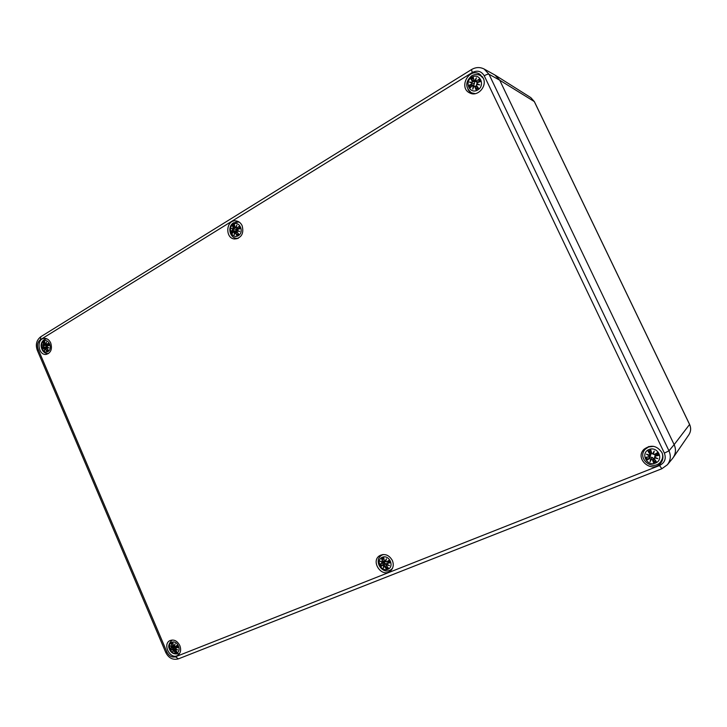 <?xml version="1.0" encoding="UTF-8"?>
<svg xmlns="http://www.w3.org/2000/svg" width="727" height="727" viewBox="0 0 727 727"><rect width="100%" height="100%" fill="white"/><g stroke="black" fill="none" stroke-linecap="round" stroke-linejoin="round"><path stroke-width="1.09" d="M534.409 101.78L530.819 97.627L495.432 75.317L499.713 80.188L674.147 444.633C676.146 449.159 675.846 453.457 673.266 457.519L688.851 434.81C690.941 431.529 691.177 428.076 689.578 424.459L689.541 424.377M499.713 80.188L494.86 74.981L484.137 69.029L489.017 74.272C488.062 73.99 486.463 74.499 484.237 75.781L664.378 453.13L668.967 450.822L489.017 74.272L499.713 80.188L534.3 101.571L689.578 424.459L674.147 444.633L499.713 80.188M50.736 342.999C52.435 349.051 50.935 352.849 46.246 354.403C38.186 355.712 36.077 338.773 44.256 338.373C47.064 338.291 49.227 339.836 50.736 342.999M242.146 225.706C244.036 233.312 241.646 237.747 234.966 238.992C224.87 238.956 225.715 219.681 235.784 220.863C238.62 221.19 240.737 222.807 242.146 225.706M483.182 77.998C487.599 86.204 477.439 97.336 469.706 92.92C458.292 87.813 468.815 67.447 479.556 74.054L483.182 77.998M661.924 452.567C663.551 456.32 663.188 459.8 660.834 463.008C652.573 474.104 634.053 459.073 643.904 449.377C650.783 444.342 656.79 445.406 661.924 452.567M392.371 560.49C394.061 564.97 393.289 568.559 390.054 571.277C381.548 577.865 370.425 561.244 379.594 555.71C384.765 553.283 389.027 554.874 392.371 560.49M179.833 645.594C181.359 649.911 180.669 653.164 177.761 655.363C170.618 660.152 162.176 644.613 169.755 640.687C173.826 639.078 177.188 640.714 179.833 645.594M178.906 653.827L179.415 653.791M381.148 554.928L379.812 556.946M389 570.604L391.344 570.095M480.72 74.845L475.921 74.508M468.024 89.666L471.005 93.438M237.629 221.272L235.966 221.853M235.23 238.029L236.838 238.81M672.575 458.437C675.774 454.221 676.301 449.622 674.147 444.633L668.967 450.822C671.139 455.865 670.612 460.5 667.386 464.753L672.575 458.437M174.971 647.321L174.725 646.803M173.053 644.031L171.254 643.595L171.999 646.83L170.263 645.794L171.836 647.384L171.572 648.03L169.973 648.184L170.9 650.374L172.208 649.52L172.872 649.802L172.563 649.347M171.781 647.775L171.554 647.13M171.935 642.259C177.424 639.969 182.15 651.028 176.588 653.173C171.099 655.409 166.428 644.422 171.935 642.259M173.317 645.549L172.999 642.886L173.271 645.558L173.917 646.058L175.125 643.84L174.38 646.339L175.189 646.703L177.27 645.258L175.171 646.585L174.444 646.339M177.27 645.258L178.206 647.457L175.598 648.048L175.425 648.802L175.816 648.084M175.252 650.074L176.906 652.055L175.316 649.32L177.733 649.956L175.471 648.766M172.981 651.219L173.035 649.756L172.862 651.892L173.389 650.092L175.162 652.755L175.916 651.001M172.126 646.03L171.481 643.813M171.999 646.83L173.244 645.376M170.263 645.794L170.727 646.158M171.572 648.03L171.836 647.384M174.834 646.73L169.973 648.184M172.09 646.921L173.898 646.158M172.581 646.712L171.981 647.284L170.863 646.239M172.208 649.52L170.9 650.374M175.398 648.366L173.835 649.538L172.217 649.384L174.571 647.521L176.07 647.675M172.862 651.892L173.389 650.092M174.053 650.556L173.362 649.956M171.045 650.147L174.571 647.521M173.835 649.538L173.371 649.947M175.316 649.32L175.207 650.102L176.734 651.937M175.625 648.92L175.225 650.074M177.733 649.956L175.434 648.793L177.561 646.494M177.115 645.494L178.206 647.457M176.943 649.629L175.652 648.929M175.171 646.585L177.234 645.821M173.29 645.558L174.035 646.13L175.125 643.84M174.398 647.648L174.144 647.066M174.544 646.894L171.836 648.03M384.419 563.498L384.11 562.898M382.411 557.227C389.272 554.374 394.779 566.642 387.836 569.323C380.975 572.113 375.523 559.935 382.411 557.227M384.31 560.762L383.792 557.845L384.247 560.771L385.174 561.389L384.247 560.771M386.564 565.779L388.354 568.023L386.564 565.779L386.682 564.915L389.481 565.588L386.891 564.279L387.318 563.498L390.099 562.753L389.009 560.317L386.573 561.835L385.692 561.589L386.437 558.799L385.056 561.289M383.974 559.436L381.62 558.727L382.647 562.253L380.366 561.244L382.438 562.898L382.066 563.643L379.894 563.979L380.975 566.397L382.811 565.297L383.638 565.579L383.402 568.014L384.274 565.879L386.173 568.887L386.973 566.442M382.82 561.353L381.893 558.963M382.647 562.253L384.174 560.472M380.366 561.244L382.72 562.371L384.928 561.417M382.066 563.643L382.438 562.898M385.201 561.371L384.447 562.753L379.894 563.979M383.038 562.235L382.593 562.789L381.121 561.68M382.811 565.297L380.975 566.397M383.638 565.579L382.802 565.152L384.483 563.452L386.819 563.761M383.402 568.014L383.801 565.533L386.282 563.77M385.065 566.378L384.274 565.879M381.166 566.133L384.483 563.452M386.682 564.915L386.491 565.797L388.127 567.86M389.481 565.588L386.891 564.279M388.663 565.279L386.819 564.325L386.964 563.543L386.837 564.325M390.099 562.753L386.964 563.543L389.09 561.607L387.318 563.498M388.591 565.242L387.046 564.452M386.573 561.835L389.009 560.317M385.692 561.589L386.564 561.98L388.609 561.08M385.601 561.58L386.564 561.98L388.709 561.044M385.392 561.299L386.101 559.663M386.11 559.636L386.437 558.799M389.754 562.698L388.809 560.59M384.292 563.589L384.001 562.952M389.263 561.68L389.59 562.662M662.897 457.856L660.743 461.7C662.67 459.146 663.16 456.302 662.197 453.175M653.646 446.333L648.548 446.978L645.24 449.231L648.757 446.514M649.002 449.513C657.817 445.86 664.396 459.646 655.472 463.099C646.657 466.67 640.16 453.003 649.002 449.513M651.665 453.312L650.856 450.104L651.537 453.348L653.255 454.202L654.473 454.593L657.399 452.657L654.5 454.43L653.409 454.184L654.236 451.031L652.61 453.875M657.399 452.657L658.698 455.384L655.345 456.138L654.727 457.274L655.39 456.292M654.345 458.955L656.29 461.527L654.345 458.955L654.554 457.946L657.871 458.646L654.845 457.201M649.747 454.084L651.165 452.803L648.057 451.231L649.747 454.084L649.52 455.12L646.439 454.166L649.229 455.865L648.711 456.747L645.685 457.356L646.975 460.073L649.602 458.61L650.665 458.873L650.056 461.763L651.456 459.182L652.428 459.718L653.491 462.645L654.109 458.773M649.52 455.12L649.902 454.012L648.402 451.485M646.439 454.166L649.584 455.256L649.229 455.865M648.711 456.747L649.393 455.747L647.421 454.593M648.957 456.801L645.685 457.356M647.412 454.593L649.574 455.256L650.892 454.639L650.083 456.274L648.966 456.801M651.165 452.803L650.892 454.639M649.602 458.61L646.975 460.073M650.665 458.873L649.556 458.455L650.102 457.074L652.21 457.401L653.946 458.819M650.056 461.763L652.21 457.401M652.428 459.718L651.456 459.182M647.23 459.755L650.102 457.074M651.374 459.037L650.392 460.854L650.847 458.828L651.374 459.028M654.227 458.991L654.091 458.292L654.227 458.991M655.963 461.291L654.236 459.001M654.554 457.946L654.773 456.474M657.871 458.646L654.527 457.774L654.9 457.365M654.736 457.274L656.835 458.283L654.727 457.274L655.045 455.52L656.245 454.684L658.698 455.384M654.5 454.43L655.69 454.002L654.473 454.593L653.409 454.184M652.728 453.993L654.236 451.031M657.135 452.976L655.69 454.002M653.255 454.202L653.846 452.012L653 453.875M649.893 457.228L649.547 456.529M655.863 453.893L656.245 454.684M43.647 341.163C48.609 338.037 53.08 348.515 48.055 351.505C43.093 354.585 38.667 344.171 43.647 341.163M46.682 347.315L46.61 348.26L48.282 350.223L46.673 347.424L48.973 347.915L46.81 346.834L47.119 346.116L49.381 345.37L48.5 343.289L45.828 344.543L46.501 342.117L45.356 344.325L44.81 343.926L44.574 341.526L45.274 344.462L44.547 341.708M44.665 343.208L43.002 342.499L43.611 345.389L42.111 344.816L43.475 345.979L41.902 347.333L42.784 349.405L43.856 348.106L44.456 348.269L44.574 350.605L44.929 348.487L46.701 351.177L47.755 349.705M43.729 344.589L43.211 342.69M43.611 345.389L43.874 344.534L44.992 344.353M42.111 344.816L47.373 345.925M43.256 346.688L43.475 345.979M46.419 347.333L41.902 347.333M47.591 344.943L47.264 345.489M44.365 345.598L43.629 345.898L42.62 345.107M43.856 348.106L47.191 347.152M42.784 349.405L43.838 348.042M44.456 348.269L44.056 347.897L42.857 349.214M44.574 350.605L44.91 348.451M45.556 348.878L44.929 348.487M44.638 349.796L44.601 348.233L45.292 348.278M45.519 348.306L46.492 348.033M46.673 347.424L48.1 350.096M48.973 347.915L47.237 347.142M47.119 346.116L46.782 346.861M46.773 346.888L47.137 346.007L49.381 345.37M46.51 344.698L48.5 343.289M45.828 344.543L48.909 344.798M46.264 342.735L46.501 342.117M48.355 343.671L49.072 345.37L48.364 343.544M45.819 344.398L46.201 342.935M46.728 346.743L46.246 346.888M235.721 231.486L231.032 231.313L232.058 233.603L233.576 231.949L234.321 232.086L234.248 234.803L234.894 232.295L236.793 235.339L238.083 233.44M233.258 224.27C239.419 220.39 244.608 231.949 238.365 235.666C232.204 239.483 227.078 228.014 233.258 224.27M234.857 227.16L234.467 224.57L234.803 227.206L235.666 227.678L234.803 227.206L234.43 224.834M236.975 231.886L238.756 234.149L236.975 231.886L237.057 230.977L239.71 231.468L237.238 230.295L237.62 229.478L240.246 228.587L239.219 226.297L236.92 227.905L236.111 227.769L236.848 225.079L235.53 227.56M234.757 226.96L232.513 225.77L233.367 228.887L231.395 228.432L233.185 229.559L231.032 231.313M233.521 227.978L232.767 225.97M233.367 228.887L233.676 227.924L235.784 227.851M231.395 228.432L236.529 229.55L235.603 231.068L232.985 230.504L233.185 229.559M233.34 229.468L232.04 228.696L233.967 229.259L233.34 229.468M232.876 230.386L231.34 231.322M236.793 228.233L236.529 229.55M233.576 231.949L236.766 231.377M232.058 233.603L233.558 231.868L232.167 233.358M234.321 232.086L233.567 231.849M234.248 234.803L234.358 234.049M235.639 232.704L234.894 232.295M234.866 232.186L236.902 231.913M234.394 233.912L234.485 232.049L234.957 232.149M237.057 230.977L236.929 231.94L238.529 233.994M239.71 231.468L237.829 230.695M237.62 229.478L237.238 230.295M237.193 230.386L238.892 231.195L237.193 230.386L237.629 229.368L240.246 228.587M236.92 227.905L239.219 226.297M236.111 227.769L239.628 228.678M239.219 228.823L236.039 227.815L236.848 225.079M239.047 226.597L239.646 228.042M483.337 78.343L480.456 75.563L482.51 76.808M473.604 93.819L471.432 92.82L475.313 93.647M471.741 77.244C479.584 72.309 485.736 85.186 477.784 89.939C469.924 94.792 463.862 82.024 471.741 77.244M473.986 80.234L473.341 77.425L474.086 80.67L476.876 82.324M476.494 85.504L478.43 88.103L476.494 85.504L476.648 84.432L479.765 84.923L476.894 83.641L477.375 82.678L480.474 81.597L479.266 79.043L476.548 80.933L475.549 80.824L476.367 77.807L474.831 80.633M472.277 81.279L474.486 81.797L470.851 78.961L472.277 81.279L472.077 82.324L469.424 82.078L471.832 83.114L471.396 84.096L468.824 85.441L470.033 87.985L472.223 85.841L473.168 85.922L472.795 89.176L473.886 86.122L474.786 86.549L475.931 89.621L477.539 87.122M472.077 82.324L472.441 81.224L471.169 79.17M469.424 82.078L474.358 83.859L473.295 85.586L471.496 84.241L471.832 83.114M472.159 82.496L471.987 83.014L470.278 82.296L472.15 82.487M471.396 84.096L468.824 85.441M474.486 81.797L474.358 83.859M472.223 85.841L470.033 87.985M473.168 85.922L472.205 85.731L470.205 87.676M472.795 89.176L473.35 85.886L473.777 86.14M474.786 86.549L473.886 86.122M472.186 85.731L475.322 86.149M476.648 84.432L476.403 85.595L478.121 87.903M479.765 84.923L476.894 83.641M477.375 82.678L476.803 83.778L478.793 84.641L477.257 84.296M476.803 83.778L477.357 82.578L480.474 81.597M476.548 80.933L479.266 79.043M475.549 80.824L478.357 82.215M477.221 82.633L474.958 80.77L476.367 77.807M473.895 80.306L473.313 77.798M479.038 79.397L478.711 82.087M469.206 85.432L472.405 85.595M473.041 88.185L473.822 86.022L476.358 86.368L477.066 87.385M664.378 453.13C666.368 458.701 664.751 462.826 659.507 465.534L175.471 656.79C171.899 657.699 169.037 656.099 166.901 651.983L38.231 349.423C36.823 345.216 37.559 341.972 40.43 339.682L40.821 336.71L471.496 69.583L472.277 72.536C477.375 70.019 481.356 71.101 484.237 75.781M659.507 465.534L661.879 468.724L667.386 464.753L661.879 468.724L178.678 658.753M175.471 656.79L178.478 658.853C172.853 660.28 168.591 658.099 165.701 652.319L37.341 350.396L38.231 349.423M166.901 651.983L165.701 652.319M40.43 339.682L472.277 72.536M179.496 653.509L179.496 653.509C174.307 654.791 170.936 653.246 169.373 648.875C167.937 646.267 168.873 643.331 172.163 640.069M171.254 643.595L172.999 642.886M176.906 652.055L175.162 652.755M175.162 652.437L174.198 650.483L175.134 649.974M177.924 647.393L175.825 647.939L177.588 646.567M174.844 644.604L174.38 646.33L175.189 646.703L177.243 645.83M171.763 643.949L172.99 643.404M171.336 649.929L170.6 648.22M176.488 651.665L175.234 652.11M383.238 554.51L381.575 555.301L382.693 554.556M381.575 555.301C372.824 560.753 382.893 575.784 391.162 569.55L392.507 568.278M381.62 558.727L383.792 557.845M388.354 568.023L386.173 568.887M380.221 564.034L382.148 563.734M386.182 568.532L385.219 566.306L386.382 565.597M382.166 559.127L383.811 558.436M381.466 565.906L380.594 563.979M387.873 567.56L386.219 568.187M648.057 451.231L650.856 450.104M656.29 461.527L653.491 462.645M653.518 462.236L652.592 459.646L653.909 458.564M658.271 455.347L655.345 456.138L656.027 454.702M648.657 451.694L650.892 450.795M647.53 459.519L646.485 457.319M655.736 460.991L653.5 461.863M656.917 453.121L657.971 455.338M48.582 353.486L48.582 353.486C43.638 354.022 41.448 349.405 41.085 345.825C41.13 343.126 42.184 341.063 44.265 339.627L46.764 338.8M43.002 342.499L44.574 341.526M48.282 350.223L46.701 351.177M42.157 347.361L46.446 346.843M46.692 350.859L45.701 348.824L46.919 348.669M43.502 342.862L44.565 342.153M43.138 348.851L42.493 347.297M47.955 349.932L46.792 350.605M239.047 221.989L233.585 222.78C227.097 226.379 229.559 238.265 237.02 238.356L238.302 238.283M232.513 225.77L234.467 224.57M238.756 234.149L236.793 235.339M236.802 234.985L235.793 232.649L237.465 232.658M235.648 227.669L236.52 225.97M233.049 226.188L234.485 225.261M232.458 233.022L231.704 231.268M238.383 233.821L236.875 234.712M238.992 226.788L239.619 227.969M470.851 78.961L473.341 77.425M478.43 88.103L475.931 89.621M475.949 89.212L474.949 86.495L477.048 87.185M473.831 86.022L473.059 88.14M471.45 79.443L473.404 78.225M470.514 87.367L469.587 85.377M477.984 87.722L475.967 88.939M478.884 79.679L479.856 81.688M688.851 434.81C690.95 431.502 691.204 428.039 689.596 424.404L534.381 101.653L530.819 97.627M471.514 69.574C475.758 67.102 479.965 66.92 484.137 69.029M40.767 336.746C36.468 340.163 35.323 344.716 37.341 350.396M170.2 648.257L171.663 648.102M172.208 646.866L173.853 646.176M172.953 651.31L173.353 649.974M177.07 649.693L175.434 648.802M174.044 646.13L173.271 645.558L172.962 643.095M174.853 644.54L174.38 646.33M177.07 645.549L177.842 647.357M391.162 569.55L392.262 568.768M381.048 561.653L382.702 562.371M382.802 562.334L384.12 561.771M386.491 565.806L386.519 564.87M386.51 564.87L386.964 564.406M385.183 561.389L384.238 560.771L383.756 558.127M645.24 449.231C636.307 458.601 653.319 471.832 660.743 461.7M646.094 457.401L648.793 456.856M650.819 450.495L651.537 453.348M42.593 345.098L43.684 345.507M44.601 350.023L44.901 348.415M49.136 345.343L47.137 346.007M45.783 344.562L48.963 344.98M45.019 348.342L46.473 347.997M237.02 238.356L238.038 238.401M237.774 221.753L238.792 221.835M237.075 230.841L236.929 231.949M239.955 228.578L237.629 229.368M236.111 227.924L234.803 227.206M236.557 225.833L236.039 227.796M480.456 75.563C477.539 74.054 474.577 74.154 471.596 75.881C465.207 81.878 465.153 87.531 471.432 92.82M476.639 84.305L476.403 85.595M480.129 81.597L477.357 82.578"/></g></svg>
